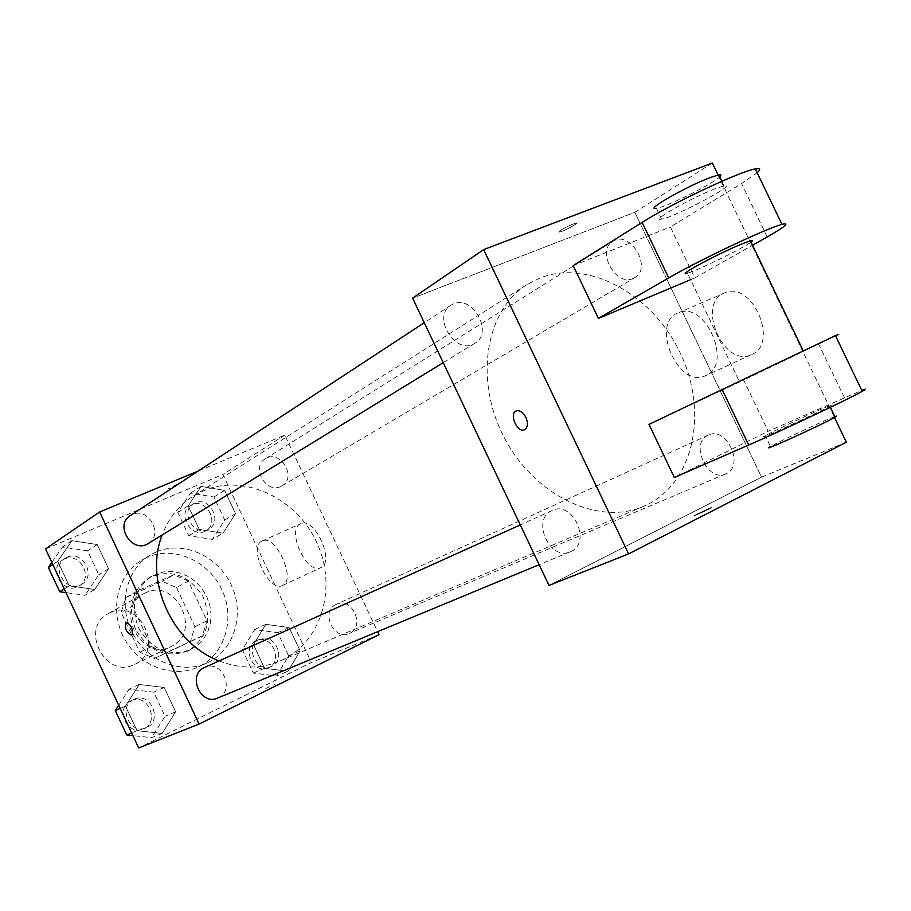 <?xml version="1.0" encoding="UTF-8"?>
<svg xmlns="http://www.w3.org/2000/svg" width="911" height="911" viewBox="0 0 911 911"><rect width="100%" height="100%" fill="white"/><g stroke="black" fill="none" stroke-linecap="round" stroke-linejoin="round"><path stroke-width="0.68" stroke-dasharray="4.55 3.42" d="M110.174 612.67L108.227 613.65C78.858 628.408 106.018 680.13 134.828 664.324C165.278 650.875 139.941 597.878 110.174 612.67M145.714 592.719L143.71 593.721C113.499 608.867 141.763 662.696 171.382 646.423C202.675 632.61 176.324 577.54 145.714 592.719M176.529 587.549L194.931 626.734L190.399 641.617L154.54 658.437L139.827 652.344L121.14 612.454L125.957 597.457L162.112 581.343L176.529 587.549L188.326 581.081L206.956 620.744L194.931 626.734M139.827 652.344L151.385 646.559L132.459 606.179L121.14 612.454M125.957 597.457L137.288 591.011L173.773 574.773L162.112 581.343M137.288 591.011L132.459 606.179M151.385 646.559L166.235 652.754L154.54 658.437M206.956 620.744L202.424 635.798L166.235 652.754M188.326 581.081L173.773 574.773M135.602 629.25C127.335 607.113 131.879 589.907 149.245 577.642C170.858 568.612 188.702 574.83 202.811 596.306C212.479 620.106 207.469 638.338 187.768 650.989C166.007 658.573 148.618 651.319 135.602 629.25M138.495 627.725C151.545 649.873 168.979 657.15 190.786 649.554L197.858 645.034L203.654 638.884L207.902 631.437L210.395 623.044L211.033 614.128L209.781 605.12L206.717 596.477L201.98 588.586L195.808 581.856L188.486 576.606L180.378 573.099L171.883 571.504L163.388 571.926L152.148 575.98C134.748 588.267 130.193 605.519 138.495 627.725M202.424 635.798L190.399 641.617M147.331 557.27L141.683 560.185C117.61 574.294 109.126 609.949 123.907 637.734C138.392 665.679 172.555 678.934 197.846 667.137C224.675 655.089 235.642 619.013 222.068 590.1C208.904 561.017 174.183 545.404 147.331 557.27M156.088 552.032L150.406 554.958C126.173 569.159 117.667 605.12 132.596 633.179C147.218 661.386 181.653 674.8 207.104 662.923C234.116 650.796 245.093 614.424 231.394 585.249C218.093 555.881 183.111 540.098 156.088 552.032M162.158 733.435L137.003 730.69L125.467 706.048L139.235 684.468L164.208 687.475L175.618 711.798L162.158 733.435L137.003 730.69L125.467 706.048L139.235 684.468L164.208 687.475L175.618 711.798L162.158 733.435L151.659 737.648L132.892 735.632M287.978 671.293L264.554 668.298L253.452 644.669L265.887 624.32L289.151 627.554L300.14 650.887L287.978 671.293L264.554 668.298L253.452 644.669L265.887 624.32L289.151 627.554L300.14 650.887L287.978 671.293L276.545 676.008L253.304 673.07L242.326 649.702L254.693 629.547L277.775 632.712L288.639 655.806L276.545 676.008M45.55 548.923L222.853 474.529L311.38 662.525L138.677 747.977M94.744 589.451L69.225 585.853L57.746 561.313L71.912 540.69L97.238 544.539L108.591 568.76L94.744 589.451L69.225 585.853L57.746 561.313L71.912 540.69L97.238 544.539L108.591 568.76L94.744 589.451L85.008 595.27L65.991 592.617M223.013 533.186L199.258 529.405L188.19 505.878L201.001 486.406L224.596 490.414L235.539 513.656L223.013 533.186L199.258 529.405L188.19 505.878L201.001 486.406L224.596 490.414L235.539 513.656L223.013 533.186L212.286 539.38L188.736 535.679L177.793 512.392L190.524 493.102L213.926 497.019L224.744 520.022L212.286 539.38M219.107 660.919C240.162 669.027 260.33 669.118 279.586 661.204C320.968 643.792 337.753 588.529 317.29 543.685C297.464 498.568 244.717 473.151 203.597 490.699L192.973 496.256C178.829 505.354 168.569 518.257 162.192 534.973M198.154 471.067L284.813 435.094L377.621 631.71M336.125 604.414C320.205 611.133 333.517 640.98 349.118 633.487C365.823 627.189 352.272 596.261 336.341 604.312L336.125 604.414M217.638 698.077C235.949 691.29 222.033 658.767 204.565 667.49M148.186 543.56C163.866 534.916 148.618 506.767 132.414 514.464L130.25 515.615M280.554 486.576C265.784 493.876 250.958 466.774 265.34 458.78C280.03 448.736 297.544 477.512 281.875 485.905L280.554 486.576M379.022 634.671L311.38 662.525M284.813 435.094L222.853 474.529M300.231 523.962C286.145 530.396 307.007 575.137 320.661 567.747C335.385 562.474 314.716 516.537 300.835 523.677L300.231 523.962M265.83 688.511L275.088 684.343L265.818 688.511M176.962 484.219L167.988 489.002C173.5 487.134 177.656 485.153 180.446 483.046L176.962 484.219M176.962 484.231L167.988 489.002C173.511 487.146 177.656 485.164 180.446 483.058L176.962 484.231M261.719 541.18C247.94 547.465 269.052 592.788 282.387 585.534C296.815 580.421 275.874 533.88 262.3 540.895L261.719 541.18M125.912 622.19L125.946 622.179C131.469 624.957 133.439 629.307 131.844 635.218M539.824 278.06L527.15 284.505C485.392 310.173 473.834 380.308 504.409 437.94C534.495 495.835 598.8 526.125 643.621 506.322C692.724 485.563 708.826 414.562 681.189 355.096C654.292 295.335 589.087 258.382 539.824 278.06M633.088 278.481C615.734 286.84 595.988 250.582 612.875 241.358C629.957 229.561 652.948 268.028 634.637 277.718L633.088 278.481M551.85 510.661C530.976 519.418 549.8 561.54 570.263 551.781C592.332 543.696 573.133 499.923 552.191 510.502L551.85 510.661M453.541 303.864L450.934 305.219C431.29 316.732 456.081 356.144 474.825 343.276C493.716 332.993 473.185 294.959 453.541 303.864M708.041 435.242C689.365 443.019 707.483 482.807 725.668 473.902C745.232 466.637 726.83 425.631 708.291 435.128L708.041 435.242M712.311 163.023L634.796 212.354L412.603 298.148L634.796 212.354L761.528 477.148L549.003 585.431L761.528 477.148L846.353 442.211M195.125 502.872L193.508 503.715C179.057 511.868 195.068 538.025 208.949 528.949C222.967 521.536 209.428 495.994 195.125 502.872M199.258 529.405L188.736 535.679M188.19 505.878L177.793 512.392M201.001 486.406L190.524 493.102M224.596 490.414L213.926 497.019M235.539 513.656L224.744 520.022M192.153 504.728L190.547 505.559C176.13 513.713 192.084 539.779 205.943 530.726C219.927 523.324 206.421 497.861 192.153 504.728M259.305 639.363C244.114 645.785 256.458 673.582 271.353 666.442C287.295 660.418 274.735 631.596 259.51 639.26L259.305 639.363M264.554 668.298L253.304 673.07M253.452 644.669L242.326 649.702M265.887 624.32L254.693 629.547M289.151 627.554L277.775 632.712M300.14 650.887L288.639 655.806M256.139 640.797C240.971 647.22 253.281 674.926 268.141 667.809C284.061 661.785 271.535 633.054 256.344 640.706L256.139 640.797M51.859 562.417L62.438 547.044L87.547 550.813L98.764 574.773L85.008 595.27M67.209 557.236L65.159 558.329C49.741 567.507 67.015 594.268 81.853 584.236C96.737 576.014 82.559 549.868 67.209 557.236M69.225 585.853L64.271 588.927M57.746 561.313L52.849 564.535M71.912 540.69L62.438 547.044M97.238 544.539L87.547 550.813M108.591 568.76L98.764 574.773M64.522 558.99L62.483 560.083C47.099 569.238 64.317 595.919 79.12 585.91C93.97 577.699 79.849 551.645 64.522 558.99M118.703 705.308L128.998 689.228L153.754 692.166L165.028 716.228L151.659 737.648M133.78 699.454C117.394 706.412 129.977 735.302 146.124 727.752C163.49 721.296 150.622 691.073 134.042 699.341L133.78 699.454M137.003 730.69L131.628 732.922M125.467 706.048L120.172 708.428M139.235 684.468L128.998 689.228M164.208 687.475L153.754 692.166M175.618 711.798L165.028 716.228M130.877 700.764C114.524 707.71 127.073 736.509 143.186 728.971C160.518 722.525 147.684 692.406 131.138 700.65L130.877 700.764M560.504 230.346C566.699 226.645 571.869 224.254 576.014 223.161C580.056 222.637 562.315 232.032 559.103 232.123L560.504 230.346L559.103 232.111C562.303 232.02 580.045 222.626 576.014 223.149C571.857 224.243 566.688 226.645 560.504 230.346M752.076 354.322C779.087 343.105 752.361 281.055 725.441 292.568C695.332 301.803 723.129 368.397 751.324 354.675L752.076 354.322M634.796 212.354L761.528 477.148M718.073 175.014L834.499 417.534M706.23 375.389L705.478 375.742C677.647 389.316 649.304 321.572 679.094 312.541C705.683 301.165 732.934 364.332 706.23 375.389M709.806 508.042L694.353 515.41C691.039 517.539 709.384 509.283 711.855 507.529L709.806 508.042L711.855 507.529C709.373 509.272 691.039 517.528 694.341 515.41L709.794 508.042M524.565 429.719C527.845 427.51 528.289 423.41 525.909 417.409C523.119 412.284 519.976 410.109 516.457 410.884L516.241 410.963M690.595 279.688L694.763 277.935L670.359 226.987L741.531 183.521L757.166 172.748M573.178 265.568L670.359 226.987M648.985 424.378L743.683 380.058L768.201 431.233L861.772 390.375M674.334 477.478L768.201 431.233M739.322 381.402L803.286 350.94L739.322 381.402L687.452 273.129C696.266 271.148 743.444 248.134 751.017 242.087M694.763 277.935L752.543 245.241M844.417 397.708L818.636 344.039L743.683 380.058M818.636 344.039L835.558 335.84M715.215 188.725C691.244 197.824 648.678 222.056 661.591 219.107C674.402 217.399 740.244 182.451 724.029 185.855L715.215 188.725M661.591 219.107L656.421 208.323C665.679 207.321 712.664 184.011 719.713 176.871M774.088 431.165C796.624 419.96 841.217 399.906 829.784 406.147C818.317 412.672 751.074 443.441 765.308 435.674L774.088 431.165M834.806 416.6C827.746 419.071 795.61 433.75 779.258 441.96L770.512 446.527L765.308 435.674M767.199 236.951L741.531 183.521M134.828 664.324L171.382 646.423M108.227 613.65L143.71 593.721M152.148 575.98L149.245 577.642M190.786 649.554L187.768 650.989M150.406 554.958L141.683 560.185M207.104 662.923L197.846 667.137M282.387 585.534L320.661 567.747M262.3 540.895L300.835 523.677M527.15 284.505L192.973 496.256M643.621 506.322L279.586 661.204M281.875 485.905L634.637 277.718M265.34 458.78L612.875 241.358M552.191 510.502L520.272 524.918M570.263 551.781L539.153 564.683M450.934 305.219L424.264 322.71M474.825 343.276L443.224 362.646M708.291 435.128L336.341 604.312M725.668 473.902L349.118 633.487M193.508 503.715L190.547 505.559M208.949 528.949L205.943 530.726M259.51 639.26L256.344 640.706M271.353 666.442L268.141 667.809M65.159 558.329L62.483 560.083M81.853 584.236L79.12 585.91M134.042 699.341L131.138 700.65M146.124 727.752L143.186 728.971M725.441 292.568L679.094 312.541M751.324 354.675L705.478 375.742M721.831 181.278L724.029 185.855M830.354 407.319L829.784 406.147"/><path stroke-width="1.37" d="M377.621 631.71L379.022 634.671L199.076 724.051L138.677 747.977L45.55 548.923L99.641 511.971L198.154 471.067M199.076 724.051L99.641 511.971M131.844 635.218L131.833 635.229C126.378 632.576 124.386 628.248 125.843 622.224L125.946 622.179C131.48 624.992 133.439 629.342 131.822 635.229C126.378 632.576 124.374 628.248 125.832 622.224L125.912 622.19M162.192 534.973C143.847 580.489 172.202 643.451 219.107 660.919M520.272 524.918L204.292 667.615C187.006 674.937 200.625 706.059 217.638 698.077L539.153 564.683M424.264 322.71L130.25 515.615C114 525.271 132.55 554.15 148.186 543.56L443.224 362.646M834.499 417.534L846.353 442.211L628.59 553.899L549.003 585.431L412.603 298.148L483.673 249.591L712.311 163.023L718.073 175.014M65.991 592.617L59.727 591.74L48.385 567.485L51.859 562.417M64.271 588.927L59.727 591.74M52.849 564.535L48.385 567.485M132.892 735.632L126.72 734.961L115.321 710.603L118.703 705.308M131.628 732.922L126.72 734.961M120.172 708.428L115.321 710.603M525.898 417.42C528.323 423.535 527.822 427.658 524.406 429.787C517.095 433.192 508.691 413.264 516.446 410.884C519.965 410.109 523.119 412.284 525.898 417.42M549.003 585.431L412.603 298.148M628.59 553.899L483.673 249.591M516.241 410.963C508.805 413.731 517.243 433.146 524.417 429.787L524.565 429.719M757.166 172.748C761.061 169.252 760.446 167.977 755.333 168.922C740.108 171.2 671.578 203.563 642.141 222.386L573.178 265.568L598.413 318.417L690.595 279.688M861.772 390.375C866.498 388.564 866.646 388.895 862.25 391.354C849.394 398.688 780.659 431.188 748.717 445.024L674.334 477.478L648.985 424.378L835.455 335.612C840.033 333.528 840.067 333.608 835.558 335.84M751.017 242.087C752.976 240.606 752.771 240.174 750.402 240.8L741.748 244C718.027 253.668 674.926 276.876 687.452 273.129M598.413 318.417L668.72 277.912C698.783 260.33 767.358 227.932 781.991 224.391C790.19 222.443 785.259 226.634 767.199 236.951L752.543 245.241M719.713 176.871C721.546 175.14 721.227 174.479 718.756 174.878L709.92 177.679C685.892 186.664 643.439 211.101 656.421 208.323M770.512 446.527C756.381 454.509 823.726 423.957 835.091 417.192C837.186 415.985 837.084 415.78 834.806 416.6M668.72 277.912L642.141 222.386M748.717 445.024L722.013 389.236M750.402 240.8L803.149 350.667M718.756 174.878L721.831 181.278M835.091 417.192L830.354 407.319M781.991 224.391L755.333 168.922M862.25 391.354L835.455 335.612"/></g></svg>

